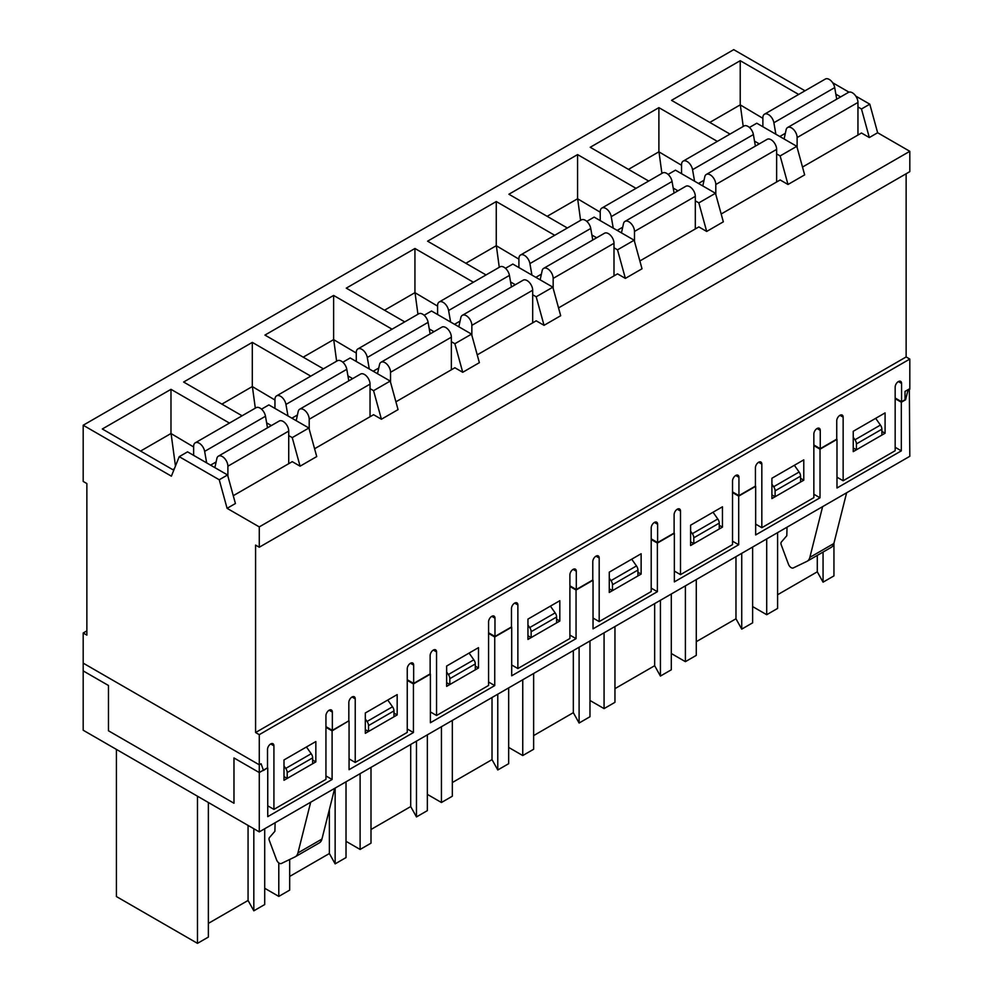 <?xml version="1.0" encoding="UTF-8"?>
<svg xmlns="http://www.w3.org/2000/svg" width="993" height="993" viewBox="0 0 993 993"><rect width="100%" height="100%" fill="white"/><g stroke="black" fill="none" stroke-linecap="round" stroke-linejoin="round"><path stroke-width="1.49" d="M259.272 734.659L255.586 732.536L255.586 545.107L259.272 547.23L259.272 526.898L227.087 508.329L219.242 479.768L179.224 456.668L171.379 476.168L83.189 425.24L83.189 481.431L86.863 483.554L86.863 635.123L83.189 633L83.189 670.896L108.473 685.493L108.473 730.786L233.976 803.238L233.976 757.957L259.272 772.554L259.272 734.659L909.811 359.069L906.137 356.946L906.137 173.775M267.75 805.832L273.919 809.382L273.919 745.805A4.531 2.619 120 0 0 272.976 743.732A4.531 2.619 120 0 0 269.488 744.936A4.531 2.619 120 0 0 267.514 749.492L267.514 767.8L259.272 772.554M909.811 359.069L909.811 388.648L905.02 391.416L905.02 399.732L901.57 401.731L901.57 383.422A4.531 2.619 120 0 0 900.639 381.349A4.531 2.619 120 0 0 897.151 382.566A4.531 2.619 120 0 0 895.165 387.121L895.165 450.71L843.144 480.749L843.144 417.159A4.531 2.619 120 0 0 842.213 415.086A4.531 2.619 120 0 0 838.713 416.303A4.531 2.619 120 0 0 836.739 420.858L836.739 439.154L820.255 448.675L820.255 430.379A4.531 2.619 120 0 0 819.312 428.306A4.531 2.619 120 0 0 815.824 429.51A4.531 2.619 120 0 0 813.85 434.065L813.85 497.654L761.83 527.693L761.83 464.103A4.531 2.619 120 0 0 760.886 462.03A4.531 2.619 120 0 0 757.398 463.247A4.531 2.619 120 0 0 755.425 467.802L755.425 486.098L738.941 495.619L738.941 477.323A4.531 2.619 120 0 0 737.998 475.25A4.531 2.619 120 0 0 734.51 476.466A4.531 2.619 120 0 0 732.536 481.022L732.536 544.611L680.503 574.637L680.503 511.06A4.531 2.619 120 0 0 679.572 508.987A4.531 2.619 120 0 0 676.084 510.191A4.531 2.619 120 0 0 674.11 514.759L674.11 533.055L657.614 542.575L657.614 524.267A4.531 2.619 120 0 0 656.683 522.194A4.531 2.619 120 0 0 653.195 523.41A4.531 2.619 120 0 0 651.209 527.966L651.209 591.555L599.189 621.593L599.189 558.004A4.531 2.619 120 0 0 598.245 555.931A4.531 2.619 120 0 0 594.757 557.147A4.531 2.619 120 0 0 592.784 561.703L592.784 579.999L576.3 589.519L576.3 571.223A4.531 2.619 120 0 0 575.357 569.15A4.531 2.619 120 0 0 571.869 570.367A4.531 2.619 120 0 0 569.895 574.922L569.895 638.499L517.874 668.537L517.874 604.948A4.531 2.619 120 0 0 516.931 602.875A4.531 2.619 120 0 0 513.443 604.092A4.531 2.619 120 0 0 511.469 608.647L511.469 626.955L494.973 636.463L494.973 618.167A4.531 2.619 120 0 0 494.042 616.094A4.531 2.619 120 0 0 490.554 617.311A4.531 2.619 120 0 0 488.581 621.866L488.581 685.455L436.548 715.494L436.548 651.904A4.531 2.619 120 0 0 435.617 649.832A4.531 2.619 120 0 0 432.129 651.048A4.531 2.619 120 0 0 430.143 655.603L430.143 673.899L413.659 683.42L413.659 665.124A4.531 2.619 120 0 0 412.728 663.051A4.531 2.619 120 0 0 409.228 664.255A4.531 2.619 120 0 0 407.254 668.81L407.254 732.4L355.233 762.438L355.233 698.849A4.531 2.619 120 0 0 354.29 696.776A4.531 2.619 120 0 0 350.802 697.992A4.531 2.619 120 0 0 348.828 702.548L348.828 720.844L332.345 730.364L332.345 712.068A4.531 2.619 120 0 0 331.401 709.995A4.531 2.619 120 0 0 327.913 711.211A4.531 2.619 120 0 0 325.94 715.767L325.94 779.344L273.919 809.382M288.727 435.592L292.24 437.628L300.085 466.189L292.24 461.658L233.268 495.706M266.62 422.832L271.362 425.575M227.087 508.329L235.415 503.525L227.571 474.964L187.553 451.852L179.224 456.668M805 90.797L733.728 49.65L83.189 425.24M730.004 134.092L671.541 100.343L740.219 60.697L798.67 94.447M648.677 181.036L590.227 147.287L658.893 107.641L717.356 141.391M567.363 227.993L508.9 194.243L577.578 154.598L636.029 188.347M486.049 274.937L427.586 241.187L496.264 201.542L554.715 235.291M404.722 321.881L346.272 288.144L414.937 248.486L473.4 282.235M323.408 368.837L264.945 335.088L333.623 295.442L392.074 329.192M242.081 415.782L183.631 382.032L252.309 342.386L310.759 376.136M174.383 468.696L172.745 469.652L102.316 428.988L170.982 389.33L229.445 423.08M259.272 526.898L909.811 151.308L877.638 132.739L869.794 104.178L855.78 96.085M802.505 167.06L861.477 133.012L869.322 137.543L877.638 132.739M721.179 214.004L780.15 179.956L787.995 184.487L804.653 174.88L796.808 146.319L756.79 123.219L749.417 127.464M639.864 260.96L698.836 226.913L706.681 231.443L723.326 221.824L715.481 193.275L675.463 170.163L668.103 174.42M558.538 307.904L617.522 273.857L625.367 278.388L642.012 268.78L634.167 240.219L594.149 217.107L586.776 221.365M477.223 354.861L536.195 320.813L544.04 325.332L560.685 315.724L552.853 287.163L512.822 264.064L505.462 268.321M395.909 401.805L454.881 367.758L462.726 372.288L479.371 362.668L471.526 334.12L431.508 311.008L424.148 315.265M314.582 448.749L373.567 414.702L381.411 419.232L398.056 409.625L390.212 381.064L350.194 357.964L342.821 362.209M300.085 466.189L316.73 456.569L308.885 428.008L268.867 404.908L261.507 409.166M315.848 761.879L315.848 741.548L283.998 759.943L283.998 780.275L315.848 761.879L312.658 760.03M292.24 437.628L308.885 428.008M365.312 712.986L365.312 733.33L397.175 714.935L397.175 694.604L365.312 712.986M527.953 619.098L527.953 639.43L559.816 621.035L559.816 600.703L527.953 619.098M690.594 525.198L690.594 545.529L722.445 527.134L722.445 506.802L690.594 525.198M853.235 431.297L853.235 451.629L885.086 433.233L885.086 412.902L853.235 431.297M771.909 478.254L771.909 498.585L803.771 480.19L803.771 459.858L771.909 478.254M609.268 572.142L609.268 592.473L641.13 574.091L641.13 553.759L609.268 572.142M446.639 666.042L446.639 686.374L478.489 667.979L478.489 647.647L446.639 666.042M83.189 633L86.863 630.878M370.041 388.648L373.567 390.671L381.411 419.232M347.935 375.888L352.676 378.618M355.233 762.438L349.064 758.875M397.175 714.935L393.973 713.086M373.567 390.671L390.212 381.064M451.356 341.691L454.881 343.727L462.726 372.288M429.261 328.931L434.003 331.674M436.548 715.494L430.391 711.931M478.489 667.979L475.287 666.142M454.881 343.727L471.526 334.12M532.682 294.747L536.195 296.783L544.04 325.332M510.576 281.987L515.317 284.718M517.874 668.537L511.705 664.975M559.816 621.035L556.614 619.185M536.195 296.783L552.853 287.163M613.997 247.791L617.522 249.826L625.367 278.388M591.89 235.031L596.632 237.774M599.189 621.593L593.032 618.031M641.13 574.091L637.928 572.241M617.522 249.826L634.167 240.219M695.311 200.847L698.836 202.882L706.681 231.443M673.217 188.087L677.958 190.83M680.503 574.637L674.346 571.087M722.445 527.134L719.242 525.285M698.836 202.882L715.481 193.275M776.638 153.903L780.15 155.926L787.995 184.487M754.531 141.143L759.273 143.873M761.83 527.693L755.661 524.13M803.771 480.19L800.569 478.341M780.15 155.926L796.808 146.319M857.952 106.946L861.477 108.982L869.322 137.543M835.845 94.186L840.599 96.929M843.144 480.749L836.987 477.186M885.086 433.233L881.883 431.396M861.477 108.982L869.794 104.178M848.99 92.163L832.668 82.742M255.586 732.536L906.137 356.946M259.272 547.23L909.811 171.64L909.811 151.308M219.242 479.768L227.571 474.964M901.57 401.731L895.165 398.032M820.255 448.675L813.85 444.976M709.796 122.424L740.219 104.873L740.219 60.697M740.219 104.873L762.872 118.316M740.368 105.32L743.223 126.459M738.941 495.619L732.536 491.92M628.482 169.381L658.893 151.817L658.893 107.641M658.893 151.817L681.546 165.272M659.042 152.277L661.897 173.403M657.614 542.575L651.209 538.876M547.168 216.325L577.578 198.774L577.578 154.598M577.578 198.774L600.231 212.217M577.727 199.221L580.582 220.359M576.3 589.519L569.895 585.82M465.841 263.282L496.264 245.718L496.264 201.542M496.264 245.718L518.905 259.161M496.413 246.177L499.268 267.303M494.973 636.463L488.581 632.777M384.527 310.226L414.937 292.662L414.937 248.486M414.937 292.662L437.59 306.117M415.086 293.121L417.941 314.26M413.659 683.42L407.254 679.721M303.213 357.17L333.623 339.618L333.623 295.442M333.623 339.618L356.276 353.061M333.772 340.065L336.627 361.204M332.345 730.364L325.94 726.665M221.886 404.126L252.309 386.562L252.309 342.386M252.309 386.562L274.949 400.018M252.445 387.022L255.313 408.148M140.572 451.07L170.982 433.519L170.982 389.33M170.982 433.519L193.635 446.962M171.131 433.966L175.463 466.027M253.823 828.745L253.823 910.817L264.709 904.536L264.709 828.745M289.683 859.479L289.683 890.113L278.797 896.406L264.709 888.263M278.797 896.406L278.797 862.905M267.427 767.837L263.493 770.481L261.097 763.741L259.272 764.796L259.272 831.886L909.811 456.296L909.34 388.921M259.272 831.886L83.189 730.227L83.189 663.138L259.272 764.796M335.137 788.082L335.137 863.873L346.023 857.58L346.023 781.801M370.997 767.378L370.997 843.169L360.111 849.449L346.023 841.319M360.111 849.449L360.111 773.671M416.464 741.138L416.464 816.916L427.35 810.636L427.35 734.845M452.324 720.434L452.324 796.225L441.438 802.505L427.35 794.375M441.438 802.505L441.438 726.715M497.778 694.181L497.778 769.972L508.664 763.691L508.664 687.901M533.638 673.49L533.638 749.268L522.752 755.549L508.664 747.419M522.752 755.549L522.752 679.771M579.105 647.237L579.105 723.028L589.979 716.735L589.979 640.957M614.952 626.533L614.952 702.324L604.067 708.605L589.979 700.475M604.067 708.605L604.067 632.814M660.419 600.293L660.419 676.072L671.305 669.791L671.305 594M696.279 579.589L696.279 655.368L685.393 661.661L671.305 653.518M685.393 661.661L685.393 585.87M741.734 553.337L741.734 629.128L752.62 622.834L752.62 547.056M777.593 532.633L777.593 608.424L766.708 614.704L752.62 606.574M766.708 614.704L766.708 538.926M325.94 727.323L332.096 730.873L348.754 720.893M332.096 730.873L332.096 779.493L267.75 816.643L267.75 768.023M895.165 398.677L901.334 402.227L905.591 399.769L907.987 390.249L909.811 389.206M901.334 402.227L901.334 450.847L836.987 487.997L836.987 439.39L820.019 449.184L820.019 497.791L755.661 534.942L755.661 486.334L738.693 496.128L738.693 544.747L674.346 581.898L674.346 533.278L657.378 543.084L657.378 591.691L593.032 628.842L593.032 580.235L576.052 590.028L576.052 638.636L511.705 675.799L511.705 627.179L494.737 636.972L494.737 685.592L430.391 722.743L430.391 674.135L413.423 683.929L413.423 732.536L349.064 769.687L349.064 721.079M407.254 680.366L413.423 683.929M488.581 633.422L494.737 636.972M569.895 586.466L576.052 590.028M651.209 539.522L657.378 543.084M732.536 492.578L738.693 496.128M813.85 445.621L820.019 449.184M895.165 447.284L901.334 450.847M875.665 418.338L880.431 425.078A4.977 2.88 -120 0 1 881.883 429.212L881.883 435.083L856.425 449.779L856.425 443.908A4.977 2.88 60 0 0 854.973 439.775L853.235 437.305M853.235 447.93L856.425 449.779M823.06 552.058L823.06 582.171L833.946 575.89L833.946 543.221M823.06 582.171L817.289 571.819L817.289 555.385M817.289 571.819L777.593 594.745M813.85 494.241L820.019 497.791M794.35 465.295L799.117 472.035A4.977 2.88 -120 0 1 800.569 476.156L800.569 482.039L775.111 496.736L775.111 490.852A4.977 2.88 60 0 0 773.659 486.731L771.909 484.249M771.909 494.886L775.111 496.736M741.734 629.128L735.974 618.776L735.974 556.663M735.974 618.776L696.279 641.689M732.536 541.185L738.693 544.747M713.036 512.239L717.79 518.979A4.977 2.88 -120 0 1 719.242 523.112L719.242 528.984L693.797 543.68L693.797 537.809A4.977 2.88 60 0 0 692.344 533.675L690.594 531.205M690.594 541.83L693.797 543.68M660.419 676.072L654.66 665.72L654.66 603.62M654.66 665.72L614.952 688.645M651.209 588.129L657.378 591.691M631.709 559.196L636.476 565.936A4.977 2.88 -120 0 1 637.928 570.056L637.928 575.94L612.47 590.624L612.47 584.753A4.977 2.88 60 0 0 611.018 580.62L609.268 578.149M609.268 588.787L612.47 590.624M579.105 723.028L573.333 712.676L573.333 650.564M573.333 712.676L533.638 735.59M569.895 635.086L576.052 638.636M550.395 606.14L555.161 612.88A4.977 2.88 -120 0 1 556.614 617.013L556.614 622.884L531.156 637.58L531.156 631.697A4.977 2.88 60 0 0 529.703 627.576L527.953 625.094M527.953 635.731L531.156 637.58M497.778 769.972L492.019 759.62L492.019 697.508M492.019 759.62L452.324 782.546M488.581 682.03L494.737 685.592M469.081 653.084L473.835 659.824A4.977 2.88 -120 0 1 475.287 663.957L475.287 669.828L449.841 684.525L449.841 678.653A4.977 2.88 60 0 0 448.389 674.52L446.639 672.05M446.639 682.675L449.841 684.525M416.464 816.916L410.705 806.564L410.705 744.465M410.705 806.564L370.997 829.49M407.254 728.986L413.423 732.536M387.754 700.04L392.52 706.78A4.977 2.88 -120 0 1 393.973 710.901L393.973 716.785L368.515 731.481L368.515 725.598A4.977 2.88 60 0 0 367.062 721.477L365.312 718.994M365.312 729.632L368.515 731.481M335.137 863.873L329.378 853.521L329.378 809.494M329.378 853.521L289.683 876.434M325.94 775.93L332.096 779.493M306.44 746.984L311.206 753.724A4.977 2.88 -120 0 1 312.658 757.858L312.658 763.729L287.2 778.425L287.2 772.554A4.977 2.88 60 0 0 285.748 768.421L283.998 765.938M283.998 776.576L287.2 778.425M208.369 802.505L208.369 937.069L197.483 943.35L116.417 896.555L116.417 749.417M253.823 910.817L248.064 900.465L248.064 825.419M248.064 900.465L208.369 923.391M197.483 943.35L197.483 796.212M822.614 506.641L809.854 557.371A14.237 8.217 60 0 1 807.222 561.206A14.237 8.217 60 0 1 806.912 561.368L793.308 567.934A4.406 2.545 60 0 1 788.454 564.21L781.255 544.896A3.475 2.011 60 0 1 781.367 542.029L786.804 535.736L787.039 527.184M846.619 492.776L833.872 543.506A14.237 8.217 60 0 1 831.228 547.342A14.237 8.217 60 0 1 830.918 547.503M319.001 843.057A14.237 8.217 -120 0 0 319.312 842.896A14.237 8.217 -120 0 0 321.943 839.06L334.703 788.343M275.123 822.738L274.887 831.29L269.438 837.583A3.475 2.011 -120 0 0 269.326 840.45L276.538 859.777A4.406 2.545 -120 0 0 281.379 863.488L294.983 856.922A14.237 8.217 -120 0 0 295.293 856.76A14.237 8.217 -120 0 0 297.937 852.925L310.685 802.207M784.11 138.995L786.108 129.798A7.882 4.555 60 0 1 787.61 127.514A7.882 4.555 60 0 1 793.68 129.624A7.882 4.555 60 0 1 797.118 137.555L797.118 147.485M787.61 127.514L848.444 92.399A7.882 4.555 60 0 1 854.514 94.509A7.882 4.555 60 0 1 857.952 102.44L857.952 135.048M762.872 126.732L762.872 117.782A7.882 4.555 60 0 1 764.498 114.17A7.882 4.555 60 0 1 769.997 115.722A7.882 4.555 60 0 1 773.882 122.735L775.881 134.241M764.498 114.17L825.332 79.055A7.882 4.555 60 0 1 830.818 80.594A7.882 4.555 60 0 1 834.703 87.607L836.714 99.163M702.796 185.939L704.794 176.742A7.882 4.555 60 0 1 706.296 174.47A7.882 4.555 60 0 1 712.366 176.58A7.882 4.555 60 0 1 715.804 184.512L715.804 194.429M706.296 174.47L767.117 139.343A7.882 4.555 60 0 1 773.199 141.453A7.882 4.555 60 0 1 776.638 149.384L776.638 181.992M681.546 173.676L681.546 164.726A7.882 4.555 60 0 1 683.184 161.127A7.882 4.555 60 0 1 688.67 162.666A7.882 4.555 60 0 1 692.555 169.679L694.566 181.185M683.184 161.127L744.005 125.999A7.882 4.555 60 0 1 749.504 127.551A7.882 4.555 60 0 1 753.389 134.564L755.4 146.12M458.828 326.784L460.839 317.599A7.882 4.555 60 0 1 462.341 315.315A7.882 4.555 60 0 1 468.411 317.425A7.882 4.555 60 0 1 471.849 325.356L471.849 335.286M462.341 315.315L523.162 280.187A7.882 4.555 60 0 1 529.232 282.31A7.882 4.555 60 0 1 532.682 290.229L532.682 322.837M437.59 314.52L437.59 305.571A7.882 4.555 60 0 1 439.229 301.971A7.882 4.555 60 0 1 444.715 303.51A7.882 4.555 60 0 1 448.6 310.524L450.611 322.042M439.229 301.971L500.05 266.844A7.882 4.555 60 0 1 505.549 268.395A7.882 4.555 60 0 1 509.434 275.409L511.445 286.965M540.155 279.84L542.153 270.642A7.882 4.555 60 0 1 543.655 268.358A7.882 4.555 60 0 1 549.725 270.481A7.882 4.555 60 0 1 553.163 278.4L553.163 288.33M543.655 268.358L604.489 233.243A7.882 4.555 60 0 1 610.558 235.353A7.882 4.555 60 0 1 613.997 243.285L613.997 275.893M518.905 267.576L518.905 258.627A7.882 4.555 60 0 1 520.543 255.015A7.882 4.555 60 0 1 526.042 256.566A7.882 4.555 60 0 1 529.914 263.579L531.925 275.086M520.543 255.015L581.377 219.9A7.882 4.555 60 0 1 586.863 221.439A7.882 4.555 60 0 1 590.748 228.464L592.759 240.008M621.469 232.883L623.48 223.698A7.882 4.555 60 0 1 624.969 221.414A7.882 4.555 60 0 1 631.051 223.524A7.882 4.555 60 0 1 634.49 231.456L634.49 241.386M624.969 221.414L685.803 186.299A7.882 4.555 60 0 1 691.873 188.409A7.882 4.555 60 0 1 695.311 196.341L695.311 228.949M600.231 220.62L600.231 211.683A7.882 4.555 60 0 1 601.857 208.071A7.882 4.555 60 0 1 607.356 209.61A7.882 4.555 60 0 1 611.241 216.635L613.24 228.142M601.857 208.071L662.691 172.956A7.882 4.555 60 0 1 668.19 174.495A7.882 4.555 60 0 1 672.062 181.508L674.086 193.064M214.873 467.629L216.884 458.443A7.882 4.555 60 0 1 218.386 456.159A7.882 4.555 60 0 1 224.455 458.269A7.882 4.555 60 0 1 227.893 466.201L227.893 476.131M218.386 456.159L279.207 421.044A7.882 4.555 60 0 1 285.276 423.155A7.882 4.555 60 0 1 288.727 431.086L288.727 463.694M193.635 455.365L193.635 446.428A7.882 4.555 60 0 1 195.273 442.816A7.882 4.555 60 0 1 200.76 444.355A7.882 4.555 60 0 1 204.645 451.381L206.656 462.887M195.273 442.816L256.095 407.701A7.882 4.555 60 0 1 261.593 409.24A7.882 4.555 60 0 1 265.479 416.253L267.489 427.809M296.199 420.684L298.198 411.487A7.882 4.555 60 0 1 299.7 409.215A7.882 4.555 60 0 1 305.77 411.325A7.882 4.555 60 0 1 309.208 419.257L309.208 429.175M299.7 409.215L360.533 374.088A7.882 4.555 60 0 1 366.603 376.198A7.882 4.555 60 0 1 370.041 384.13L370.041 416.737M274.949 408.421L274.949 399.471A7.882 4.555 60 0 1 276.588 395.872A7.882 4.555 60 0 1 282.086 397.411A7.882 4.555 60 0 1 285.959 404.424L287.97 415.93M276.588 395.872L337.421 360.744A7.882 4.555 60 0 1 342.908 362.296A7.882 4.555 60 0 1 346.793 369.309L348.804 380.865M377.514 373.74L379.525 364.543A7.882 4.555 60 0 1 381.014 362.259A7.882 4.555 60 0 1 387.084 364.369A7.882 4.555 60 0 1 390.534 372.301L390.534 382.231M381.014 362.259L441.848 327.144A7.882 4.555 60 0 1 447.917 329.254A7.882 4.555 60 0 1 451.356 337.186L451.356 369.793M356.276 361.477L356.276 352.527A7.882 4.555 60 0 1 357.902 348.915A7.882 4.555 60 0 1 363.401 350.467A7.882 4.555 60 0 1 367.286 357.48L369.284 368.986M357.902 348.915L418.736 313.8A7.882 4.555 60 0 1 424.222 315.34A7.882 4.555 60 0 1 428.107 322.353L430.13 333.909M273.919 745.805L270.717 743.956M332.345 712.068L329.142 710.218M355.233 698.849L352.031 696.999M413.659 665.124L410.457 663.274M436.548 651.904L433.345 650.055M494.973 618.167L491.783 616.318M517.874 604.948L514.672 603.111M576.3 571.223L573.098 569.374M599.189 558.004L595.986 556.154M657.614 524.267L654.412 522.43M680.503 511.06L677.3 509.21M738.941 477.323L735.739 475.473M761.83 464.103L758.627 462.254M820.255 430.379L817.053 428.529M843.144 417.159L839.941 415.31M901.57 383.422L898.367 381.573M881.883 429.212L856.425 443.908M880.431 425.078L854.973 439.775M800.569 476.156L775.111 490.852M799.117 472.035L773.659 486.731M719.242 523.112L693.797 537.809M717.79 518.979L692.344 533.675M637.928 570.056L612.47 584.753M636.476 565.936L611.018 580.62M556.614 617.013L531.156 631.697M555.161 612.88L529.703 627.576M475.287 663.957L449.841 678.653M473.835 659.824L448.389 674.52M393.973 710.901L368.515 725.598M392.52 706.78L367.062 721.477M312.658 757.858L287.2 772.554M311.206 753.724L285.748 768.421M833.872 543.506L809.854 557.371M297.937 852.925L321.943 839.06M857.952 102.44L797.118 137.555M834.703 87.607L773.882 122.735M785.351 133.298L779.803 136.5M776.638 149.384L715.804 184.512M753.389 134.564L692.555 169.679M704.037 180.242L698.476 183.457M532.682 290.229L471.849 325.356M509.434 275.409L448.6 310.524M460.069 321.099L454.521 324.301M613.997 243.285L553.163 278.4M590.748 228.464L529.914 263.579M541.396 274.142L535.848 277.345M695.311 196.341L634.49 231.456M672.062 181.508L611.241 216.635M622.71 227.198L617.162 230.401M288.727 431.086L227.893 466.201M265.479 416.253L204.645 451.381M216.114 461.944L210.566 465.146M370.041 384.13L309.208 419.257M346.793 369.309L285.959 404.424M297.441 414.987L291.892 418.202M451.356 337.186L390.534 372.301M428.107 322.353L367.286 357.48M378.755 368.043L373.207 371.245M831.228 547.342L807.222 561.206M295.293 856.76L319.312 842.896"/></g></svg>
